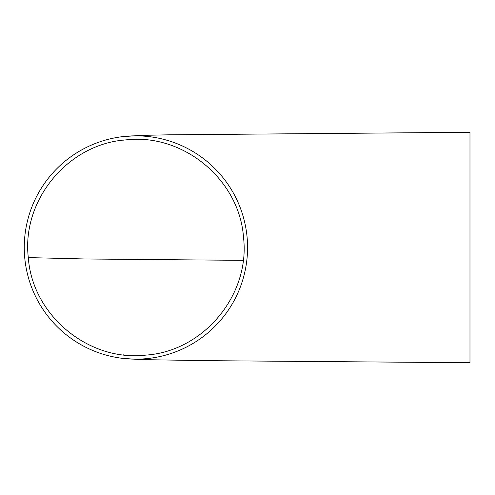 <?xml version="1.0" encoding="UTF-8"?>
<svg xmlns="http://www.w3.org/2000/svg" width="495" height="495" viewBox="0 0 495 495"><rect width="100%" height="100%" fill="white"/><g stroke="black" fill="none" stroke-linecap="round" stroke-linejoin="round"><path stroke-width="0.74" d="M243.509 237.396C239.561 179.759 183.261 133.056 125.848 139.893C68.335 143.822 21.458 199.955 28.314 257.604C32.194 315.179 88.667 362.006 145.988 355.107C203.68 351.203 250.383 294.729 243.509 237.396M24.75 257.938A111.653 111.653 0 0 0 122.908 358.392A111.653 111.653 0 0 0 247.079 237.062A111.653 111.653 0 0 0 122.915 136.608A111.653 111.653 0 0 0 24.75 257.938M122.908 136.608L141.304 135.376L168.467 134.826L469.978 132.276L469.978 362.724L207.782 360.676L140.797 359.605L122.908 358.392M469.978 359.098L469.978 261.775M28.314 257.604L85.239 258.978L243.218 260.351M123.8 140.104L123.267 140.165M123.274 354.841L123.67 354.884"/></g></svg>
